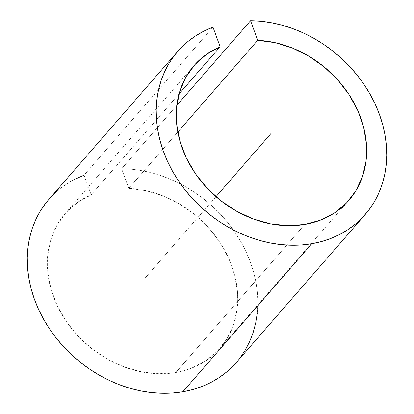 <?xml version="1.0" encoding="UTF-8"?>
<svg xmlns="http://www.w3.org/2000/svg" width="414" height="414" viewBox="0 0 414 414"><rect width="100%" height="100%" fill="white"/><g stroke="black" fill="none" stroke-linecap="round" stroke-linejoin="round"><path stroke-width="0.31" stroke-dasharray="2.07 1.55" d="M175.826 372.507A102.641 84.487 41.1 0 0 219.932 348.433A102.641 84.487 41.1 0 0 223.87 248.752A102.641 84.487 41.1 0 0 128.759 188.37L177.797 132.066L128.759 188.37L121.618 168.746L176.809 105.379L121.618 168.746L128.759 188.37L146.147 190.704L163.416 196.06L179.981 204.252L195.299 215.016L208.853 227.979L220.186 242.723L228.926 258.74L234.774 275.507L237.543 292.46L237.134 309.025L233.563 324.659L226.944 338.828L217.51 351.072L205.567 360.967L191.516 368.196L175.826 372.507L304.761 224.46L175.826 372.507L159.023 373.759L141.671 371.917L124.345 367.032L107.63 359.269L92.079 348.893L78.215 336.251L66.504 321.761L57.329 305.905L51.005 289.22L47.745 272.262L47.646 255.598L50.72 239.784L56.868 225.345L65.878 212.77L77.449 202.477L91.194 194.808L179.008 93.968L91.194 194.808A102.641 84.487 41.1 0 0 65.127 213.614A102.641 84.487 41.1 0 0 66.887 322.315A102.641 84.487 41.1 0 0 175.826 372.507M84.052 175.184L91.194 194.808L84.052 175.184L212.982 27.138L84.052 175.184A124.247 102.274 41.1 0 0 48.831 199.424M236.223 362.623A124.247 102.274 41.1 0 0 239.856 240.006A124.247 102.274 41.1 0 0 121.618 168.746L132.206 169.326L142.882 170.863L153.553 173.347L164.125 176.757L174.517 181.063L184.634 186.222L194.389 192.199L203.698 198.943L212.486 206.389L220.667 214.473L228.176 223.13L234.955 232.285L240.938 241.859L246.071 251.769L250.32 261.933L253.642 272.257L256.012 282.659L257.404 293.045L257.808 303.327L257.223 313.419M75.105 179.112L66.737 183.909L59.021 189.545M52.019 195.962L48.904 199.341M233.791 365.298L239.918 358.069M142.53 281.023L215.973 196.686L142.53 281.023M219.932 348.433L348.862 200.381M65.127 213.614L194.057 65.567"/><path stroke-width="0.62" d="M257.694 40.324A102.641 84.487 -138.9 0 1 352.8 100.705A102.641 84.487 -138.9 0 1 348.862 200.381A102.641 84.487 -138.9 0 1 304.761 224.46L287.958 225.713L270.606 223.865L253.28 218.98L236.565 211.223L221.014 200.847L207.15 188.199L195.434 173.709L186.264 157.858L179.94 141.174L176.674 124.216L176.581 107.552L179.655 91.732L185.798 77.299L194.808 64.724L206.379 54.425L220.124 46.756L212.982 27.138L204.04 31.06L195.672 35.863L187.951 41.493L180.954 47.915L174.734 55.067L169.342 62.887L164.829 71.306L161.227 80.259L158.578 89.662L156.896 99.438L156.197 109.503L156.492 119.77L157.77 130.146L160.027 140.553L163.24 150.887L167.385 161.072L172.421 171.018L178.31 180.633L184.996 189.84L192.427 198.56L200.536 206.715L209.256 214.235L218.509 221.06L228.217 227.131L238.298 232.389L248.659 236.792L259.221 240.306L269.887 242.894L280.563 244.545L291.166 245.233L301.599 244.953L311.768 243.717A124.247 102.274 -138.9 0 1 179.899 182.962A124.247 102.274 -138.9 0 1 177.766 51.377A124.247 102.274 -138.9 0 1 212.982 27.138L220.124 46.756L179.008 93.968L220.124 46.756A102.641 84.487 -138.9 0 0 194.057 65.567A102.641 84.487 -138.9 0 0 195.822 174.268A102.641 84.487 -138.9 0 0 304.761 224.46L320.446 220.144L334.496 212.92L346.44 203.02L355.88 190.782L362.493 176.607L366.064 160.979L366.478 144.408L363.709 127.46L357.856 110.693L349.121 94.671L337.783 79.933L324.234 66.965L308.916 56.206L292.346 48.008L275.082 42.658L257.694 40.324L177.797 132.066L257.694 40.324L250.553 20.7A124.247 102.274 -138.9 0 1 368.791 91.955A124.247 102.274 -138.9 0 1 365.158 214.571A124.247 102.274 -138.9 0 1 311.768 243.717L321.595 241.528L330.993 238.407L339.873 234.381L348.174 229.485L355.807 223.757L362.721 217.252L368.853 210.022L374.147 202.13L378.556 193.643L382.044 184.634L384.585 175.184L386.159 165.372L386.743 155.281L386.334 144.993L384.942 134.607L382.577 124.21L379.255 113.881L375.006 103.723L369.868 93.812L363.885 84.239L357.111 75.084L349.597 66.426L341.415 58.338L332.633 50.891L323.324 44.153L313.569 38.176L303.452 33.011L293.06 28.711L282.483 25.301L271.812 22.817L261.136 21.28L250.553 20.7L257.694 40.324M177.766 51.377L48.831 199.424A124.247 102.274 41.1 0 0 50.963 331.009A124.247 102.274 41.1 0 0 182.838 391.768L311.768 243.717L182.838 391.768A124.247 102.274 41.1 0 0 236.223 362.623L365.158 214.571M176.809 105.379L250.553 20.7L176.809 105.379M84.052 175.184L75.105 179.112M59.021 189.545L52.019 195.962M48.904 199.341L45.799 203.114L40.406 210.933L35.894 219.353L32.297 228.305L29.642 237.708L27.961 247.489L27.267 257.549L27.557 267.817L28.84 278.198L31.097 288.599L34.31 298.939L38.45 309.123L43.491 319.065L49.375 328.685L56.066 337.891L63.497 346.606L71.606 354.762L80.321 362.286L89.579 369.112L99.282 375.177L109.363 380.435L119.729 384.839L130.286 388.353L140.951 390.945L151.633 392.591L162.231 393.279L172.664 393.005L182.838 391.768L192.66 389.579L202.058 386.459L210.943 382.432L219.239 377.532L226.877 371.808L233.791 365.298M239.918 358.069L245.212 350.177L249.621 341.69L253.114 332.685L255.655 323.231L257.223 313.419M215.973 196.686L271.46 132.977L215.973 196.686"/></g></svg>
